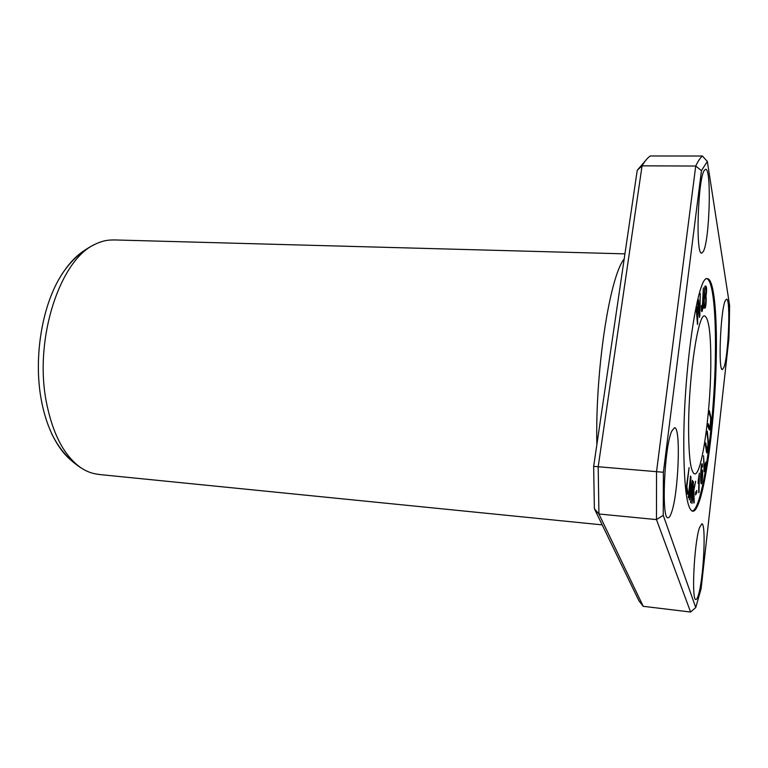 <?xml version="1.0" encoding="UTF-8"?>
<svg xmlns="http://www.w3.org/2000/svg" width="768" height="768" viewBox="0 0 768 768"><rect width="100%" height="100%" fill="white"/><g stroke="black" fill="none" stroke-linecap="round" stroke-linejoin="round"><path stroke-width="1.15" d="M709.133 413.347L710.266 416.582C711.149 417.293 710.266 426.854 709.622 427.392L708.125 423.638L707.866 426.269L709.45 430.061C710.218 428.602 710.736 424.531 710.986 417.83L709.392 410.746L709.133 413.347M704.102 471.696L705.782 462.134L704.352 468.038L703.565 455.741L704.102 471.696M703.747 308.198L704.813 307.987C705.782 309.264 706.704 298.579 705.926 296.275C706.819 291.312 706.829 287.914 705.965 286.09L704.88 286.176L703.747 308.198M699.024 492.643L699.35 473.155L698.17 481.171L698.131 483.485L698.909 478.512L698.678 492.605M686.285 487.526L687.437 494.15L687.773 491.798L686.861 486.576L689.088 467.645L686.285 487.526M688.272 497.722L690.48 479.952L689.28 499.91L692.102 484.08L690.557 502.694L692.755 481.296L692.342 480.326L689.76 497.146L690.979 477.149L690.509 476.035L688.272 497.722M695.549 494.899L696.653 493.037L696.768 490.454L695.654 492.307L695.549 494.899M697.478 324.538L698.304 303.024L699.427 317.414L699.83 315.965L700.291 293.414L699.571 314.006L698.515 299.712L698.006 301.517L697.622 321.062L696.624 306.422L696.192 307.987L697.478 324.538M691.901 503.462L693.485 492.202L693.725 502.963L694.205 502.838L693.869 490.214L695.626 481.219L693.024 492.336L693.389 481.555L691.901 503.462M688.608 425.213C688.886 374.486 698.323 312.95 704.717 315.965C709.094 318.422 711.12 335.683 710.774 367.728C710.218 415.718 701.558 475.517 694.666 473.923C690.586 472.454 688.57 456.221 688.608 425.213M706.848 278.784C712.954 280.128 716.131 313.642 715.354 355.853C714.442 424.243 702.403 510.211 692.112 511.066M702.49 465.821L702.115 463.766C700.81 462.672 700.138 482.995 701.28 483.878C702.346 484.406 703.248 469.555 702.221 469.882L701.05 476.246C701.021 470.362 701.309 467.002 701.894 466.166L702.144 467.462L702.49 465.821L701.434 466.128M706.982 433.498L707.808 439.421C708.154 443.914 707.875 447.523 706.954 450.25L705.715 442.819L705.398 445.2L706.771 452.957C707.53 451.334 708.077 447.542 708.384 441.562L707.299 431.136L706.982 433.498M701.328 306.298L701.731 311.578C703.027 312.298 703.104 299.386 703.354 287.875L702.336 307.805L701.923 308.899L701.702 305.29L701.328 306.298M113.501 240.01C107.491 239.798 101.453 241.171 95.376 244.138C60.47 259.104 34.243 337.171 46.042 400.464C52.368 433.488 64.07 455.981 81.139 467.933C86.784 471.638 92.602 473.77 98.592 474.326M624.182 258.97C609.821 276.23 595.248 369.677 596.842 443.693M716.294 355.901C715.373 425.52 702.931 513.005 692.63 511.21C686.755 509.328 683.808 485.798 683.779 440.63C684.086 365.126 698.208 273.811 707.424 278.726C713.75 278.659 717.12 312.557 716.294 355.901M671.251 513.226C678.49 494.87 681.178 426.547 674.496 427.738L671.712 431.194C664.272 447.034 661.229 520.032 668.016 517.786C669.043 517.843 670.118 516.326 671.251 513.226M723.888 367.402C728.544 355.949 730.829 297.946 726.509 299.174L725.222 300.778C720.48 310.57 718.022 371.558 722.39 369.523L723.888 367.402M703.258 251.597C709.622 241.037 711.811 167.866 705.59 169.315L704.381 170.266C697.824 178.339 695.443 255.811 701.722 253.085L703.258 251.597M698.515 594.643C703.718 577.747 706.301 522.797 701.798 523.834L699.437 527.808C694.147 543.034 691.296 601.2 695.894 599.491C696.691 599.52 697.574 597.907 698.515 594.643M707.347 161.472L729.6 305.424L729.341 321.926L728.89 338.755L701.126 588.672L695.75 607.565L663.254 515.338L663.398 472.262L701.453 170.63L707.347 161.472L702.442 156.029C700.291 157.776 698.054 161.107 695.731 166.042L701.453 170.63M84.394 250.493C76.243 255.715 68.755 263.664 61.92 274.339C42.336 304.166 33.571 356.179 40.982 398.208C43.325 411.552 46.925 423.398 51.782 433.738C57.216 445.248 63.677 454.118 71.136 460.33M643.219 606.317L598.925 513.994L594.374 508.723L638.909 600.787L643.219 606.317L690.586 612.029L695.75 607.565M690.586 612.029L656.477 519.59L663.254 515.338M594.374 508.723L593.664 466.358L598.195 466.742L598.925 513.994L656.477 519.59L656.534 471.686L663.398 472.262M593.664 466.358L637.229 170.314L642.058 165.84L598.195 466.742L656.534 471.686L695.731 166.042L642.058 165.84C644.89 160.982 647.645 157.69 650.314 155.971L702.442 156.029M637.229 170.314L645.59 160.541M694.205 502.838L693.725 502.79M697.901 322.973L697.354 322.944M699.83 315.965L699.312 315.946M696.653 493.037L695.626 493.018M695.693 492.24L695.664 492.95M690.979 477.149L690.394 477.101M692.755 481.296L692.198 481.248M687.773 491.798L687.014 491.731M702.202 478.128L701.491 481.574L701.29 475.901L702.01 472.387L702.202 478.128M701.645 471.341L701.693 472.358M701.088 481.536L700.886 482.477M706.598 450.221L706.33 451.651M701.597 308.88L701.357 310.147M704.64 297.984L705.35 297.888C705.965 298.886 705.994 301.133 705.446 304.618L704.246 305.539L704.275 297.965M705.12 288.739L705.744 288.682C706.656 288.634 706.234 297.293 704.774 295.392L704.755 288.73M704.813 307.987L703.757 307.958L704.794 305.434M705.926 296.275L704.918 296.237L705.187 297.878M705.149 286.147L705.581 288.682M705.13 295.344L704.918 296.237M705.35 297.888L704.275 297.85M704.352 468.038L703.862 468M709.181 412.819L709.949 415.68M709.286 427.363L708.931 429.197M707.923 425.654L708.682 427.325L709.622 427.392M624.931 253.862L113.501 239.914M602.189 524.87L98.582 474.432M51.725 433.814C59.194 448.848 68.995 460.224 81.139 467.933M61.882 274.262C71.194 260.294 82.358 250.253 95.376 244.138M700.81 481.517L701.491 481.574M701.366 466.118L701.894 466.166M701.462 472.339L702.01 472.387M706.109 450.182L706.954 450.25M701.309 308.87L701.923 308.899M704.755 288.653L705.744 288.682"/></g></svg>
